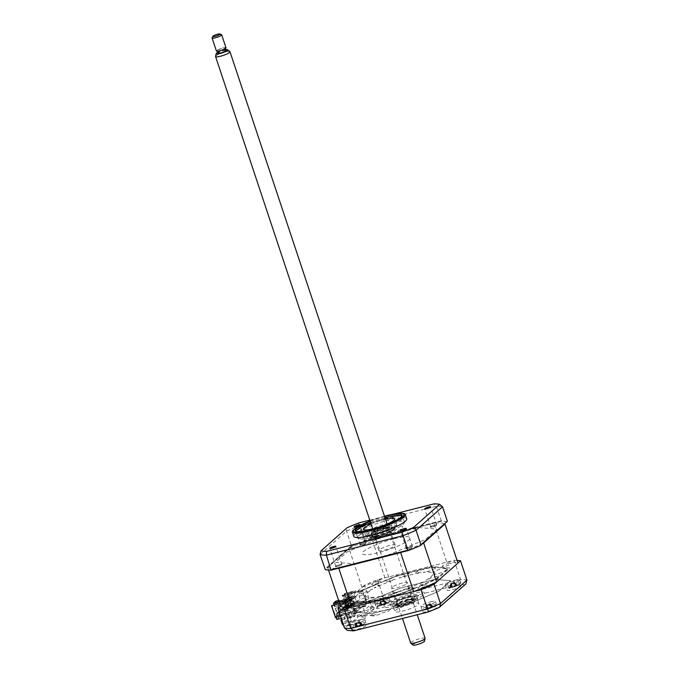 <?xml version="1.0" encoding="UTF-8"?>
<svg xmlns="http://www.w3.org/2000/svg" width="679" height="679" viewBox="0 0 679 679"><rect width="100%" height="100%" fill="white"/><g stroke="black" fill="none" stroke-linecap="round" stroke-linejoin="round"><path stroke-width="0.51" stroke-dasharray="3.4 2.55" d="M355.72 611.312L350.899 600.482L361.89 590.722L366.711 601.552L365.769 602.392L365.056 600.779L355.94 608.859L356.662 610.472L355.72 611.312L335.596 616.413L336.538 615.581L335.986 613.926L345.102 605.838L345.653 607.493L346.596 606.661L342.895 595.542L343.285 595.194L347.224 607.018L335.443 617.474M356.662 610.472L336.538 615.581M331.895 605.303L335.596 616.413M350.899 600.482L339.593 603.351M347.224 607.018L367.415 601.9L362.28 590.374L396.324 576.098L431.844 567.084L448.293 568.399L436.028 579.289L402.231 593.353L366.711 602.366L350.5 600.83L355.635 612.348L340.552 616.176M350.5 600.83L339.67 603.58M367.415 601.9L400.338 588.158L434.874 579.399L450.856 580.681L438.94 591.265L406.084 604.938L371.549 613.697L355.635 612.348M355.754 612.348L367.628 601.815L400.347 588.192L434.738 579.467L450.669 580.749L438.795 591.282L406.076 604.904L371.676 613.629L355.754 612.348M362.28 590.374L343.285 595.194M381.046 598.233L366.966 602.061L361.822 601.653L370.25 598.08A37.472 6.62 -18.4 0 0 374.002 597.749L375.334 597.045A35.452 6.255 161.6 0 1 365.845 596.281L363.927 596.934A37.472 6.62 161.6 0 0 365.124 597.673L356.45 601.221L351.238 600.609L355.075 597.206L364.156 594.846A37.472 6.62 -18.4 0 0 363.655 596.137L365.582 595.517A35.452 6.255 161.6 0 1 372.661 589.236L371.167 589.474A37.472 6.62 161.6 0 0 367.976 591.451L359.081 593.65L363.647 589.847L374.222 585.451L376.472 584.882L379.171 585.094L378.636 585.68A37.472 6.62 -18.4 0 0 374.18 587.844L375.563 587.658A35.452 6.255 161.6 0 1 395.068 579.543L394.864 579.229A37.472 6.62 161.6 0 0 389.169 581.292L384.484 581.547L385.256 580.859L395.832 576.454L408.045 573.271L409.089 573.356L405.202 575.953A37.472 6.62 -18.4 0 0 399.405 577.719L399.439 578.084A35.452 6.255 161.6 0 1 419.936 572.889L421.15 572.202A37.472 6.62 161.6 0 0 416.286 573.144L415.497 573L417.509 571.217L419.647 570.326L431.589 567.381L436.733 567.797L428.305 571.37A37.472 6.62 -18.4 0 0 424.553 571.701L423.221 572.397A35.452 6.255 161.6 0 1 432.71 573.161L434.619 572.507A37.472 6.62 161.6 0 0 433.431 571.777L442.105 568.23L447.317 568.832L443.48 572.236L434.399 574.604A37.472 6.62 -18.4 0 0 434.899 573.305L432.973 573.933A35.452 6.255 161.6 0 1 425.894 580.214L427.388 579.968A37.472 6.62 161.6 0 0 430.579 577.99L439.474 575.792L434.908 579.594L424.333 583.999L422.083 584.568L419.384 584.347L419.919 583.762A37.472 6.62 -18.4 0 0 424.375 581.606L422.992 581.784A35.452 6.255 161.6 0 1 403.487 589.907L403.691 590.212A37.472 6.62 161.6 0 0 409.386 588.15L414.071 587.904L413.299 588.591L401.62 593.361L390.51 596.179L389.466 596.094L393.353 593.488A37.472 6.62 -18.4 0 0 399.15 591.723L399.116 591.358A35.452 6.255 161.6 0 1 378.619 596.561L377.405 597.24A37.472 6.62 161.6 0 0 382.269 596.298L383.058 596.442L381.046 598.233M361.89 590.722L342.895 595.542M366.711 601.552L346.596 606.661M365.769 602.392L345.653 607.493M365.056 600.779L345.102 605.838M355.94 608.859L335.986 613.926M456.661 585.705A7.596 1.341 161.6 0 1 461.516 585.4A7.596 1.341 161.6 0 1 451.951 589.89A7.596 1.341 161.6 0 1 447.096 590.195A7.596 1.341 161.6 0 1 456.661 585.705M454.854 580.265A7.596 1.341 161.6 0 1 459.7 579.959A7.596 1.341 161.6 0 1 450.143 584.449A7.596 1.341 161.6 0 1 445.288 584.755A7.596 1.341 161.6 0 1 454.854 580.265M432.311 607.306A7.596 1.341 161.6 0 1 437.166 607.001A7.596 1.341 161.6 0 1 427.6 611.49A7.596 1.341 161.6 0 1 422.745 611.796A7.596 1.341 161.6 0 1 432.311 607.306M430.503 601.874A7.596 1.341 161.6 0 1 435.358 601.56A7.596 1.341 161.6 0 1 425.792 606.05A7.596 1.341 161.6 0 1 420.938 606.355A7.596 1.341 161.6 0 1 430.503 601.874M361.788 625.198A7.596 1.341 161.6 0 1 366.643 624.892A7.596 1.341 161.6 0 1 357.078 629.382A7.596 1.341 161.6 0 1 352.223 629.688A7.596 1.341 161.6 0 1 361.788 625.198M359.98 619.766A7.596 1.341 161.6 0 1 364.827 619.452A7.596 1.341 161.6 0 1 355.27 623.942A7.596 1.341 161.6 0 1 350.415 624.247A7.596 1.341 161.6 0 1 359.98 619.766M386.139 603.597A7.596 1.341 161.6 0 1 390.985 603.291A7.596 1.341 161.6 0 1 381.428 607.781A7.596 1.341 161.6 0 1 376.573 608.087A7.596 1.341 161.6 0 1 386.139 603.597M384.331 598.157A7.596 1.341 161.6 0 1 389.177 597.851A7.596 1.341 161.6 0 1 379.612 602.341A7.596 1.341 161.6 0 1 374.766 602.646A7.596 1.341 161.6 0 1 384.331 598.157M410.795 604.064A12.663 2.232 161.6 0 1 418.884 603.546A12.663 2.232 161.6 0 1 402.944 611.032A12.663 2.232 161.6 0 1 394.855 611.541A12.663 2.232 161.6 0 1 410.795 604.064M409.378 599.803A12.663 2.232 161.6 0 1 417.466 599.294A12.663 2.232 161.6 0 1 401.527 606.771A12.663 2.232 161.6 0 1 393.438 607.281A12.663 2.232 161.6 0 1 409.378 599.803M457.052 560.353A68.367 12.069 -18.4 0 0 454.175 560.294L377.524 579.739A68.367 12.069 -18.4 0 0 364.504 585.162L370.921 604.437L364.012 610.565L362.671 606.542L353.572 608.851L341.639 619.443M377.524 579.739L383.941 599.014A68.367 12.069 -18.4 0 0 370.921 604.437C371.871 606.602 373.255 607.62 375.088 607.493A64.564 11.399 161.6 0 1 385.154 603.3L383.941 599.014L460.583 579.569C461.151 581.869 460.744 583.499 459.377 584.475A64.564 11.399 161.6 0 1 464.275 584.865L438.642 607.603A64.564 11.399 161.6 0 1 428.585 611.787L354.362 630.621A64.564 11.399 161.6 0 1 349.464 630.222L357.137 623.424L347.139 626.03L343.744 625.766M348.03 625.732L358.325 616.6C356.899 616.269 355.762 615.021 354.905 612.874L342.267 624.094M358.325 616.6L367.424 614.291C365.998 613.96 364.861 612.713 364.012 610.565L354.905 612.874L353.572 608.851M454.175 560.294L460.583 579.569A68.367 12.069 -18.4 0 1 466.923 580.078M341.775 619.859L354.251 616.693L355.032 615.997L343.99 618.798L355.058 608.97L366.108 606.169L366.889 605.473L362.671 606.542L357.595 591.29L361.822 590.221L396.859 575.631L432.328 566.634L449.761 568.034L437.514 578.898L401.696 593.811L366.227 602.808L349.176 601.441L344.949 602.511L340.595 606.372L345.772 601.781L347.741 601.28L348.251 602.816L352.477 604.038L354.727 610.794L337.438 615.182L335.231 608.554L338.702 607.68L338.108 605.906L334.645 606.788L333.975 604.777M344.949 602.511L351.366 621.786L356.237 623.721L357.137 623.424M377.685 581.547A4.812 0.849 161.6 0 1 380.512 581.767A4.812 0.849 161.6 0 1 374.698 584.195A4.812 0.849 161.6 0 1 371.863 583.965A4.812 0.849 161.6 0 1 377.685 581.547M423.857 585.256A4.812 0.849 161.6 0 1 426.684 585.485A4.812 0.849 161.6 0 1 420.87 587.904A4.812 0.849 161.6 0 1 418.043 587.674A4.812 0.849 161.6 0 1 423.857 585.256M448.208 563.655A4.812 0.849 161.6 0 1 451.034 563.876A4.812 0.849 161.6 0 1 445.22 566.303A4.812 0.849 161.6 0 1 442.394 566.074A4.812 0.849 161.6 0 1 448.208 563.655M353.335 603.147A4.812 0.849 161.6 0 1 356.161 603.376A4.812 0.849 161.6 0 1 350.347 605.795A4.812 0.849 161.6 0 1 347.521 605.566A4.812 0.849 161.6 0 1 353.335 603.147M364.504 585.162L357.595 591.29M347.258 630.341L349.464 630.222M353.886 630.808L354.362 630.621M439.22 607.433L438.642 607.603M465.794 583.999L464.275 584.865M356.373 620.02L345.322 622.821L356.399 612.993L367.449 610.192L373.144 607.45A6.332 1.12 -18.4 0 1 377.388 607.722A6.332 1.12 -18.4 0 1 368.281 611.1L360.744 617.788A6.332 1.12 -18.4 0 1 366.49 617.398A6.332 1.12 -18.4 0 1 357.977 620.903L355.584 620.716L356.373 620.02M432.752 526.828A3.166 0.56 161.6 0 1 430.732 526.955A3.166 0.56 161.6 0 1 434.713 525.088A3.166 0.56 161.6 0 1 436.733 524.952A3.166 0.56 161.6 0 1 432.752 526.828M408.402 548.428A3.166 0.56 161.6 0 1 406.382 548.556A3.166 0.56 161.6 0 1 410.362 546.688A3.166 0.56 161.6 0 1 412.391 546.561A3.166 0.56 161.6 0 1 408.402 548.428M337.879 566.32A3.166 0.56 161.6 0 1 335.859 566.447A3.166 0.56 161.6 0 1 339.839 564.58A3.166 0.56 161.6 0 1 341.86 564.453A3.166 0.56 161.6 0 1 337.879 566.32M362.23 544.719A3.166 0.56 161.6 0 1 360.209 544.847A3.166 0.56 161.6 0 1 364.19 542.979A3.166 0.56 161.6 0 1 366.21 542.852A3.166 0.56 161.6 0 1 362.23 544.719M406.704 518.824A27.856 4.914 -18.4 0 0 388.914 519.944A27.856 4.914 -18.4 0 0 353.852 536.402M403.445 513.392A27.856 4.914 -18.4 0 0 387.454 515.531A27.856 4.914 -18.4 0 0 353.207 530.104M384.603 516.558A24.639 4.354 -18.4 0 0 370.191 521.353M388.711 523.195A24.639 4.354 -18.4 0 0 357.689 537.751A24.639 4.354 -18.4 0 0 373.425 536.758A24.639 4.354 -18.4 0 0 404.446 522.202A24.639 4.354 -18.4 0 0 388.711 523.195M447.274 521.727A68.367 12.069 161.6 0 0 441.596 521.268L436.198 506.262L433.983 503.86M441.036 520.801L364.385 540.246L358.537 523M441.596 521.268L363.825 541.002A68.367 12.069 161.6 0 0 352.172 545.857L351.366 545.67L346.528 531.122L347.011 527.804M351.366 545.67L324.901 569.146M369.792 520.148L394.44 513.893M335.511 562.365L353.547 563.816L388.099 555.049L425.147 539.627L437.081 529.043L419.045 527.591L384.492 536.359L347.444 551.781L335.511 562.365M352.172 545.857L325.326 569.681M364.385 540.246L363.825 541.002M407.807 596.603A11.39 2.012 161.6 0 1 415.081 596.145A11.39 2.012 161.6 0 1 400.737 602.876A11.39 2.012 161.6 0 1 393.464 603.334A11.39 2.012 161.6 0 1 407.807 596.603M409.378 596.739A15.193 2.682 161.6 0 1 418.315 597.461A15.193 2.682 161.6 0 1 399.956 605.108A15.193 2.682 161.6 0 1 391.019 604.386A15.193 2.682 161.6 0 1 409.378 596.739M399.558 603.92A15.193 2.682 -18.4 0 0 417.924 596.281A15.193 2.682 -18.4 0 0 408.987 595.559A15.193 2.682 -18.4 0 0 390.62 603.207A15.193 2.682 -18.4 0 0 399.558 603.92M397.597 605.668A21.524 3.802 -18.4 0 0 423.611 594.838A21.524 3.802 -18.4 0 0 410.948 593.819A21.524 3.802 -18.4 0 0 384.934 604.649A21.524 3.802 -18.4 0 0 397.597 605.668M386.037 526.013L389.542 524.986L386.037 526.013M385.366 518.849L383.584 519.087L385.154 518.213M356.008 531.301A24.308 4.295 -18.4 0 0 374.825 529.875A24.308 4.295 -18.4 0 0 400.941 518.527A24.308 4.295 -18.4 0 0 401.917 516.032M402.163 519.24A25.318 4.473 161.6 0 1 373.993 531.334A25.318 4.473 161.6 0 1 355.524 532.115A25.318 4.473 161.6 0 1 356.662 530.783A25.318 4.473 161.6 0 1 380.537 519.953A25.318 4.473 161.6 0 1 402.8 516.388A25.318 4.473 161.6 0 1 402.163 519.24M373.467 537.165L376.981 536.138L373.467 537.165M371.107 530.07L374.613 529.043L371.107 530.07M371.073 524.018A16.457 2.903 161.6 0 1 385.494 519.223M366.668 534.908A16.457 2.903 161.6 0 1 383.593 527.447A16.457 2.903 161.6 0 1 397.079 525.962A16.457 2.903 161.6 0 1 396.247 527.405A16.457 2.903 161.6 0 1 379.323 534.874A16.457 2.903 161.6 0 1 365.845 536.351A16.457 2.903 161.6 0 1 366.668 534.908M385.018 517.797A24.308 4.295 -18.4 0 0 370.607 522.592M362.297 603.41L372.381 599.396L373.17 601.764L374.137 601.925L394.72 593.208L397.402 592.716L396.528 592.495L403.275 589.686L408.223 588.43L407.256 589.287L410.439 588.481L409.76 589.083L415.234 587.394L412.569 589.762A35.452 6.255 -18.4 0 0 391.732 596.705L390.841 596.552A37.982 6.705 -18.4 0 0 385.867 598.623L387.081 598.64A35.452 6.255 -18.4 0 0 373.195 606.16L370.989 606.686A37.982 6.705 -18.4 0 0 369.181 608.282L371.506 607.654A35.452 6.255 161.6 0 0 372.771 611.338L370.53 612.229A37.982 6.705 161.6 0 0 372.958 612.424L375.029 611.516A35.452 6.255 161.6 0 0 390.646 609.216L387.981 611.575L383.448 612.433L378.61 614.699L373.662 615.955L370.403 615.683L372.661 614.665L369.393 615.683L360.15 615.564L362.28 614.639L359.853 614.605L357.561 615.598L356.781 613.239L351.298 613.171L335.944 617.067L346.944 607.306L362.297 603.41L363.087 605.778L373.17 601.764M336.733 619.426L347.724 609.674L363.087 605.778M347.724 609.674L346.944 607.306M341.248 618.28L352.087 615.53L351.298 613.171M352.087 615.53L357.561 615.598M399.608 591.485L403.25 590.569L399.608 591.485M359.03 608.791L360.855 608.333L359.03 608.791M354.319 612.976L356.136 612.517L354.319 612.976M355.889 611.584L357.706 611.125L355.889 611.584M357.46 610.192L359.284 609.725L357.46 610.192M352.749 614.368L354.565 613.909L352.749 614.368M360.6 607.399L362.425 606.941L360.6 607.399M372.754 615.31L376.395 614.385L372.754 615.31M378.712 536.656A11.39 2.012 -18.4 0 0 393.056 529.926A11.39 2.012 -18.4 0 0 385.782 530.384A11.39 2.012 -18.4 0 0 371.43 537.123A11.39 2.012 -18.4 0 0 378.712 536.656M386.563 528.16A15.193 2.682 161.6 0 1 395.501 528.882A15.193 2.682 161.6 0 1 377.142 536.52A15.193 2.682 161.6 0 1 368.205 535.807A15.193 2.682 161.6 0 1 386.563 528.16M375.572 539.449A21.524 3.802 -18.4 0 0 401.586 528.618A21.524 3.802 -18.4 0 0 388.923 527.6A21.524 3.802 -18.4 0 0 362.909 538.43A21.524 3.802 -18.4 0 0 375.572 539.449M377.532 537.709A15.193 2.682 -18.4 0 0 395.891 530.061A15.193 2.682 -18.4 0 0 386.954 529.34A15.193 2.682 -18.4 0 0 368.595 536.987A15.193 2.682 -18.4 0 0 377.532 537.709M408.597 599.582A10.889 1.927 161.6 0 1 415.489 599.523A10.889 1.927 161.6 0 1 401.841 605.575A10.889 1.927 161.6 0 1 395.161 606.288A10.889 1.927 161.6 0 1 398.25 603.317A10.889 1.927 161.6 0 1 408.597 599.582M401.527 605.244A11.39 2.012 -18.4 0 0 415.811 598.912A11.39 2.012 -18.4 0 0 408.597 598.971A11.39 2.012 -18.4 0 0 397.767 602.884A11.39 2.012 -18.4 0 0 394.533 605.982A11.39 2.012 -18.4 0 0 401.527 605.244M402.18 583.066A8.606 1.519 -18.4 0 0 391.342 588.15A8.606 1.519 -18.4 0 0 396.842 587.802A8.606 1.519 -18.4 0 0 407.68 582.718A8.606 1.519 -18.4 0 0 402.18 583.066M407.884 600.211A8.606 1.519 -18.4 0 0 397.045 605.295A8.606 1.519 -18.4 0 0 402.545 604.947A8.606 1.519 -18.4 0 0 413.384 599.863A8.606 1.519 -18.4 0 0 407.884 600.211M422.924 543.327A63.554 11.22 161.6 0 1 404.828 550.992M339.076 601.815L344.38 600.465L355.38 590.713L355.771 591.893L356.772 592.02L361.949 587.428A63.554 11.22 161.6 0 1 384.925 577.863L446.774 562.17L433.796 523.153A63.554 11.22 161.6 0 1 444.762 523.95M446.774 562.17A63.554 11.22 161.6 0 1 457.96 563.069M384.925 577.863L371.939 538.846L433.796 523.153M361.949 587.428L348.972 548.411A63.554 11.22 161.6 0 1 371.939 538.846M341.376 609.75L348.2 608.019L341.028 610.065L341.376 609.75L341.613 610.463L341.265 610.777L348.089 609.046L346.358 610.582L344.907 606.203L355.448 597.13L354.684 596.306L344.584 605.261L343.328 601.475L345.238 599.786L344.924 598.836L338.617 600.431M341.028 610.065L341.265 610.777M351.23 606.254L350.992 605.549L344.168 607.281L344.406 607.985L351.23 606.254L350.008 607.34L343.184 609.071L342.946 608.359L349.778 606.627L349.66 607.654L348.437 608.732L348.2 608.019M348.437 608.732L341.613 610.463M350.008 607.34L349.778 606.627M344.754 607.68L344.525 606.967L351.349 605.235L351.578 605.948L344.406 607.985M352.8 604.862L352.562 604.157L345.738 605.889L345.976 606.593L352.8 604.862L351.578 605.948M346.324 606.279L346.095 605.575L352.919 603.843L353.156 604.548L345.976 606.593M354.37 603.47L354.132 602.757L347.308 604.488L347.665 604.183L347.546 605.201L354.37 603.47L353.156 604.548M347.308 604.488L347.546 605.201M354.132 602.757L347.665 604.183M355.448 597.13L344.907 606.203M344.584 605.261L345.356 606.084M345.042 605.142L355.134 596.187M354.998 597.248L356.45 601.619L354.727 603.156L354.489 602.443M347.852 608.333L348.089 609.046M349.422 606.941L342.598 608.673L342.836 609.386L349.66 607.654M354.727 603.156L347.894 604.887M356.45 601.619L347.809 603.818L347.512 604.403L345.781 599.201L349.244 598.326L348.658 596.552L345.187 597.427L348.658 596.552M343.328 601.475L334.688 603.665L334.068 603.308L335.095 606.381L338.558 605.507L339.152 607.281L335.681 608.155L337.412 613.358L347.809 603.818M337.709 612.772L346.358 610.582M349.244 598.326L345.781 599.201M349.693 597.919L349.108 596.145M345.187 597.427L344.168 594.354L342.258 596.043L342.106 595.568L351.204 593.259L344.924 598.836M345.636 597.028L344.457 593.48L342.106 595.568M345.772 601.781L344.779 601.645L344.38 600.465M348.013 594.405L352.893 592.665L348.013 594.405L347.699 593.454L348.48 592.759L352.579 591.723L352.893 592.665M348.794 593.701L348.48 592.759M345.238 599.786L338.94 601.382M338.694 601.441L336.589 601.976L334.688 603.665M335.816 601.144L336.589 601.976M351.366 597.562L351.756 597.214L352.146 598.394L351.756 598.742L345.042 600.448L344.652 599.268L351.366 597.562L351.756 598.742M351.756 597.214L345.042 598.92L345.433 600.1L352.146 598.394M349.795 598.954L343.472 600.312L343.863 601.492L350.186 600.143L343.472 601.84L343.082 600.66L349.795 598.954L350.186 600.143M350.186 598.606L350.576 599.795M348.217 600.346L341.902 601.704L342.292 602.884L349.006 601.187L341.902 603.232L341.512 602.052L348.217 600.346L348.616 601.535M348.616 599.998L349.006 601.187M346.646 601.747L340.332 603.096L340.722 604.285L347.436 602.579L340.332 604.633L339.941 603.444L346.646 601.747L347.045 602.927M347.045 601.399L347.436 602.579M352.936 596.17L346.613 597.52L347.011 598.708L353.717 597.002L346.613 599.056L346.222 597.868L352.936 596.17L353.326 597.35M338.762 604.488L338.762 606.024L338.371 604.836L345.475 602.791L338.371 604.836M339.152 605.676L345.866 603.971L338.762 606.024M345.475 602.791L345.866 603.971M345.076 603.139L345.475 604.318M353.326 595.822L353.717 597.002M351.204 593.259L351.518 594.21L353.419 592.521L354.684 596.306M342.836 601.586L338.745 602.621L339.525 601.925L339.211 600.983L343.311 599.939L343.625 600.89L342.836 601.586L342.522 600.643L338.991 601.535M343.311 599.939L342.522 600.643M338.745 602.621L338.431 601.679M339.525 601.925L343.625 600.89M344.261 594.685L345.84 593.853L344.185 594.448M352.579 591.723L347.699 593.454M344.457 593.48L355.38 590.713M352.104 593.361L351.79 592.419M344.168 594.354L344.779 594.711L342.87 596.4L351.518 594.21M344.779 594.711L353.419 592.521M342.87 596.4L342.258 596.043M337.412 613.358L347.512 604.403M334.068 603.308L335.978 601.619M335.095 606.381L334.645 606.788M338.108 605.906L338.558 605.507M338.702 607.68L339.152 607.281M335.681 608.155L335.231 608.554M346.231 598.802L348.429 605.422L347.648 606.118L347.334 605.176L337.904 613.536L338.218 614.487L337.438 615.182M356.772 592.02L358.733 591.528L359.242 593.064L363.477 594.286L365.726 601.034L348.429 605.422M356.653 591.672L345.662 601.424M328.517 570.071L327.618 567.355L348.972 548.411M336.241 568.391A63.554 11.22 161.6 0 1 327.618 567.355M336.852 565.531A3.684 0.654 -18.4 0 0 335.698 566.761L340.332 565.48C341.826 564.792 342.182 564.41 341.393 564.334L336.852 565.531M407.383 547.639A3.684 0.654 -18.4 0 0 406.229 548.87L410.854 547.588C412.357 546.901 412.705 546.519 411.915 546.442L407.383 547.639M394.134 538.753A25.259 4.464 161.6 0 1 408.996 539.941A25.259 4.464 161.6 0 1 378.458 552.655A25.259 4.464 161.6 0 1 363.596 551.458A25.259 4.464 161.6 0 1 394.134 538.753M361.203 543.93A3.684 0.654 -18.4 0 0 360.048 545.161L364.682 543.879C366.176 543.183 366.533 542.81 365.743 542.733L361.203 543.93M431.734 526.038A3.684 0.654 -18.4 0 0 430.579 527.269L435.205 525.987C436.699 525.291 437.055 524.909 436.266 524.842L431.734 526.038M433.457 604.649A6.832 1.205 161.6 0 1 435.18 605.532A6.832 1.205 161.6 0 1 424.85 609.318A6.832 1.205 161.6 0 1 423.458 609.428A6.832 1.205 161.6 0 1 425.096 607.298A6.832 1.205 161.6 0 1 433.457 604.649M426.972 609.199L426.548 605.821L426.056 609.318L427.346 609.122A17.298 12.383 59.1 0 0 427.982 609.004A17.298 12.383 59.1 0 0 428.381 608.902L430.927 608.053A17.298 12.443 -95.8 0 0 431.318 607.892A17.298 12.443 -95.8 0 0 431.895 607.612L432.022 607.552A17.722 17.722 0 0 0 435.18 605.532M429.832 604.259A2.988 0.526 -18.4 0 0 426.981 605.21A2.988 0.526 -18.4 0 0 427.286 604.862A2.988 0.526 -18.4 0 0 426.811 604.709A2.988 0.526 -18.4 0 0 429.663 603.758A2.988 0.526 -18.4 0 0 429.374 604.157A2.988 0.526 -18.4 0 0 429.832 604.259L430.554 604.488L431.895 607.612L433.032 606.992A17.298 10.762 41.6 0 1 432.175 607.382L432.022 606.933A17.298 12.383 59.1 0 0 432.761 606.194L431.471 606.381A17.298 10.703 -78.6 0 1 430.613 607.136L428.067 607.985A17.298 10.762 41.6 0 1 426.921 607.9L425.784 608.52A17.298 12.443 -95.8 0 0 426.819 608.664L426.981 609.114A17.298 10.703 -78.6 0 1 426.056 609.318M430.927 608.053L430.486 604.497L432.022 606.933L430.248 603.818L430.613 607.136M426.548 605.821L428.381 608.902M425.784 608.52L426.302 605.116L426.921 607.9M426.302 605.116L426.981 609.114L426.981 605.21M431.912 606.517L430.308 603.784L429.663 603.758M426.811 604.709L426.37 605.108L428.067 607.985M430.554 604.488L433.032 606.992M430.308 603.784L432.761 606.194M387.285 600.94A6.832 1.205 161.6 0 1 388.999 601.823A6.832 1.205 161.6 0 1 378.67 605.609A6.832 1.205 161.6 0 1 377.278 605.719A6.832 1.205 161.6 0 1 378.924 603.589A6.832 1.205 161.6 0 1 387.285 600.94M380.792 605.49L381.174 605.413A17.298 12.383 59.1 0 0 381.81 605.295A17.298 12.383 59.1 0 0 382.209 605.193L384.755 604.344A17.298 12.443 -95.8 0 0 385.146 604.183A17.298 12.443 -95.8 0 0 385.723 603.894L386.86 603.283A17.298 10.762 41.6 0 1 386.003 603.665L385.842 603.224A17.298 12.383 59.1 0 0 386.58 602.477L385.29 602.672A17.298 10.703 -78.6 0 1 384.433 603.427L381.887 604.276A17.298 10.762 41.6 0 1 380.749 604.183L379.603 604.802A17.298 12.443 -95.8 0 0 380.647 604.955L380.8 605.396A17.298 10.703 -78.6 0 1 379.884 605.6L381.174 605.413L380.198 601.399L381.887 604.276M386.86 603.283L384.382 600.779L386.062 603.733M384.382 600.779L386.003 603.665L384.068 600.109L384.433 603.427M380.749 604.183L380.121 601.407L380.63 601A2.988 0.526 -18.4 0 0 383.482 600.049A2.988 0.526 -18.4 0 0 383.202 600.448A2.988 0.526 -18.4 0 0 383.66 600.55A2.988 0.526 -18.4 0 0 380.809 601.501A2.988 0.526 -18.4 0 0 381.106 601.153A2.988 0.526 -18.4 0 0 380.63 601M380.121 601.407L379.603 604.802M380.809 601.501L380.435 602.078L382.209 605.193M380.367 602.112L379.884 605.6M383.66 600.55L384.306 600.788L384.755 604.344M383.482 600.049L384.068 600.109M385.74 602.808L384.136 600.075L386.58 602.477M377.923 533.686A10.889 1.927 -18.4 0 0 388.269 529.943A10.889 1.927 -18.4 0 0 391.359 526.98A10.889 1.927 -18.4 0 0 384.679 527.693A10.889 1.927 -18.4 0 0 371.031 533.736A10.889 1.927 -18.4 0 0 377.923 533.686M384.993 528.024A11.39 2.012 161.6 0 1 391.978 527.277A11.39 2.012 161.6 0 1 388.753 530.384A11.39 2.012 161.6 0 1 377.923 534.297A11.39 2.012 161.6 0 1 370.709 534.356A11.39 2.012 161.6 0 1 384.993 528.024M383.974 528.313A8.606 1.519 -18.4 0 0 373.136 533.405A8.606 1.519 -18.4 0 0 378.627 533.057A8.606 1.519 -18.4 0 0 389.466 527.965A8.606 1.519 -18.4 0 0 383.974 528.313M389.678 545.458A8.606 1.519 -18.4 0 0 378.84 550.55A8.606 1.519 -18.4 0 0 384.331 550.202A8.606 1.519 -18.4 0 0 395.17 545.11A8.606 1.519 -18.4 0 0 389.678 545.458M361.712 625.334L362.51 624.884A17.298 10.762 41.6 0 1 361.652 625.274L361.491 624.824A17.298 12.383 59.1 0 0 362.23 624.086L360.948 624.273A17.298 10.703 -78.6 0 1 360.091 625.036L357.536 625.885A17.298 10.762 41.6 0 1 356.399 625.792L355.253 626.411A17.298 12.443 -95.8 0 0 356.297 626.556L356.45 627.006A17.298 10.703 -78.6 0 1 355.533 627.209L356.823 627.014A17.298 12.383 59.1 0 0 357.46 626.895A17.298 12.383 59.1 0 0 357.858 626.793L360.405 625.945A17.298 12.443 -95.8 0 0 360.795 625.783A17.298 12.443 -95.8 0 0 361.372 625.503L360.031 622.38L362.51 624.884M362.934 622.55A6.832 1.205 161.6 0 1 364.648 623.424A6.832 1.205 161.6 0 1 354.328 627.218A6.832 1.205 161.6 0 1 352.936 627.32A6.832 1.205 161.6 0 1 354.574 625.189A6.832 1.205 161.6 0 1 362.934 622.55M356.45 627.09L355.847 622.999L357.536 625.885M359.31 622.151A2.988 0.526 -18.4 0 0 356.458 623.101A2.988 0.526 -18.4 0 0 356.764 622.753A2.988 0.526 -18.4 0 0 356.28 622.601A2.988 0.526 -18.4 0 0 359.14 621.65A2.988 0.526 -18.4 0 0 358.851 622.057A2.988 0.526 -18.4 0 0 359.31 622.151L361.652 625.274L359.717 621.709L360.091 625.036M355.253 626.411L355.779 623.016L356.399 625.792M361.389 624.408L359.785 621.675L359.14 621.65M356.28 622.601L355.847 622.999M356.458 623.101L356.085 623.678L357.858 626.793M356.025 623.721L355.533 627.209M360.031 622.38L360.405 625.945M359.785 621.675L362.23 624.086M457.807 583.049A6.832 1.205 161.6 0 1 459.53 583.923A6.832 1.205 161.6 0 1 449.201 587.717A6.832 1.205 161.6 0 1 447.809 587.827A6.832 1.205 161.6 0 1 449.447 585.697A6.832 1.205 161.6 0 1 457.807 583.049M451.323 587.598L451.696 587.522A17.298 12.383 59.1 0 0 452.333 587.403A17.298 12.383 59.1 0 0 452.732 587.301L455.278 586.452A17.298 12.443 -95.8 0 0 455.668 586.291A17.298 12.443 -95.8 0 0 456.246 586.002L457.383 585.391A17.298 10.762 41.6 0 1 456.526 585.773L456.364 585.332A17.298 12.383 59.1 0 0 457.103 584.585L455.821 584.78A17.298 10.703 -78.6 0 1 454.964 585.536L452.418 586.384A17.298 10.762 41.6 0 1 451.272 586.291L450.126 586.911A17.298 12.443 -95.8 0 0 451.17 587.063L451.323 587.505A17.298 10.703 -78.6 0 1 450.406 587.708L451.696 587.522L450.72 583.507L452.418 586.384M457.383 585.391L454.905 582.888L456.585 585.841M454.183 582.658A2.988 0.526 -18.4 0 0 451.331 583.609A2.988 0.526 -18.4 0 0 451.637 583.261A2.988 0.526 -18.4 0 0 451.153 583.108A2.988 0.526 -18.4 0 0 454.013 582.158A2.988 0.526 -18.4 0 0 453.725 582.557A2.988 0.526 -18.4 0 0 454.183 582.658L456.526 585.773L454.591 582.217L454.964 585.536M451.272 586.291L450.652 583.516L451.153 583.108M450.652 583.516L450.126 586.911M451.331 583.609L450.958 584.186L452.732 587.301M450.898 584.22L450.406 587.708M454.905 582.888L455.278 586.452M454.013 582.158L454.658 582.183L455.821 584.78M412.883 645.025A6.136 1.086 161.6 0 1 417.924 642.13A6.136 1.086 161.6 0 1 424.451 641.018A6.136 1.086 161.6 0 1 424.494 641.197M217.39 50.755A4.049 0.713 -18.4 0 0 221.566 50.068A4.049 0.713 -18.4 0 0 225.055 48.158A4.049 0.713 -18.4 0 0 225.029 48.107A4.049 0.713 -18.4 0 0 220.853 48.803A4.049 0.713 -18.4 0 0 217.365 50.713A4.049 0.713 -18.4 0 0 217.39 50.755M212.103 37.846A5.067 0.891 161.6 0 1 216.338 35.664A5.067 0.891 161.6 0 1 221.405 34.654M225.98 47.776A5.067 0.891 -18.4 0 0 220.93 48.582A5.067 0.891 -18.4 0 0 216.397 50.967M225.818 50.475A4.049 0.713 -18.4 0 0 221.77 51.12A4.049 0.713 -18.4 0 0 218.146 53.03M225.581 49.745A6.136 1.086 -18.4 0 0 217.891 52.308M215.574 56.416A7.596 1.341 161.6 0 1 222.237 52.928A7.596 1.341 161.6 0 1 229.867 51.612M425.046 638.175A7.596 1.341 -18.4 0 0 417.458 639.38A7.596 1.341 -18.4 0 0 410.659 642.954M385.154 603.3L459.377 584.475M367.424 614.291L375.088 607.493M343.116 623.882L351.366 621.786L344.457 627.914M384.492 516.218A26.583 4.694 -18.4 0 0 370.08 521.014M320.064 554.607L346.528 531.122A68.367 12.069 161.6 0 1 359.547 525.707L436.198 506.262A68.367 12.069 161.6 0 1 442.538 506.772M400.737 604.403A12.663 2.232 -18.4 0 0 416.04 598.038A12.663 2.232 -18.4 0 0 408.597 597.435A12.663 2.232 -18.4 0 0 393.294 603.809A12.663 2.232 -18.4 0 0 400.737 604.403M385.782 528.856A12.663 2.232 161.6 0 1 393.226 529.459A12.663 2.232 161.6 0 1 377.923 535.824A12.663 2.232 161.6 0 1 370.479 535.23A12.663 2.232 161.6 0 1 385.782 528.856M459.7 579.959L461.516 585.4M435.358 601.56L437.166 607.001M364.827 619.452L366.643 624.892M389.177 597.851L390.985 603.291M417.466 599.294L418.884 603.546M393.438 607.281L394.855 611.541M374.766 602.646L376.573 608.087M350.415 624.247L352.223 629.688M420.938 606.355L422.745 611.796M445.288 584.755L447.096 590.195M347.139 626.03L356.237 623.721M430.732 526.955L424.714 508.86M406.382 548.556L400.364 530.469M335.859 566.447L329.841 548.36M360.209 544.847L354.183 526.751M357.689 537.751L355.329 530.655M404.446 522.202L402.078 515.106M384.475 516.176L370.063 520.971M366.21 542.852L360.193 524.757M341.86 564.453L335.842 546.357M412.391 546.561L406.373 528.466M436.733 524.952L430.715 506.865M415.081 596.145L415.421 596.569C414.886 596.807 416.881 595.687 408.512 597.486C401.196 599.039 392.275 603.937 393.447 603.877L393.464 603.334M387.183 517.89L389.542 524.986M356.161 530.885L355.524 532.115M374.613 529.043L376.981 536.138M397.079 525.962L394.711 518.866M365.845 536.351L363.477 529.264M371.014 530.24L373.374 537.335M401.544 515.785L402.8 516.388M383.584 519.087L385.944 526.183M393.056 529.926L393.065 529.382L389.075 531.869L378.008 535.782L371.099 536.69L371.43 537.123M415.489 599.523L415.811 598.912M397.045 605.295L391.342 588.15M413.384 599.863L407.68 582.718M395.161 606.288L394.533 605.982M423.458 609.428A17.722 17.722 0 0 0 427.201 609.165M427.982 609.004A17.722 17.722 0 0 0 431.318 607.892M427.43 608.859L427.286 604.862M431.649 607.45L429.374 604.157M377.278 605.719A17.722 17.722 0 0 0 381.029 605.447M381.81 605.295A17.722 17.722 0 0 0 385.146 604.183M385.85 603.843A17.722 17.722 0 0 0 388.999 601.823M381.258 605.142L381.106 601.153M385.477 603.741L383.202 600.448M391.359 526.98L391.978 527.277M378.84 550.55L373.136 533.405M395.17 545.11L389.466 527.965M371.031 533.736L370.709 534.356M352.936 627.32A17.722 17.722 0 0 0 356.679 627.056M357.46 626.895A17.722 17.722 0 0 0 360.795 625.783M361.5 625.444A17.722 17.722 0 0 0 364.648 623.424M356.908 626.751L356.764 622.753M361.126 625.342L358.851 622.057M447.809 587.827A17.722 17.722 0 0 0 451.552 587.556M452.333 587.403A17.722 17.722 0 0 0 455.668 586.291M456.373 585.952A17.722 17.722 0 0 0 459.53 583.923M451.781 587.25L451.637 583.261M455.999 585.85L453.725 582.557M387.123 524.112L417.262 614.733M225.224 48.667L225.055 48.158M217.535 51.222L217.365 50.713M372.703 528.907L402.503 618.476"/><path stroke-width="1.02" d="M339.593 603.351L331.505 605.651L335.443 617.474L340.552 616.176M339.67 603.58L331.505 605.651M444.762 523.95A63.554 11.22 161.6 0 1 444.974 524.052L457.96 563.069L436.605 582.022A63.554 11.22 161.6 0 1 413.63 591.579L351.781 607.272A63.554 11.22 161.6 0 1 340.595 606.372L338.04 608.639A68.367 12.069 -18.4 0 0 344.38 609.148L421.031 589.703A68.367 12.069 -18.4 0 0 434.051 584.288L460.515 560.803A68.367 12.069 -18.4 0 0 457.052 560.353M460.515 560.803L466.923 580.078L465.794 583.999L439.22 607.433L428.576 611.864L353.886 630.808L350.788 628.423L427.439 608.978L428.585 611.787M434.051 584.288L440.459 603.555L439.805 607.051M421.031 589.703L427.439 608.978A68.367 12.069 -18.4 0 0 440.459 603.555L466.923 580.078M344.38 609.148L350.788 628.423A68.367 12.069 -18.4 0 1 344.457 627.914L347.258 630.341L353.436 630.867M341.639 619.443L340.926 620.071L341.775 619.859M340.926 620.071L342.267 624.094L343.116 623.882M338.04 608.639L344.457 627.914M343.744 625.766L342.267 624.094M428.695 506.992A3.166 0.56 -18.4 0 0 424.714 508.86A3.166 0.56 -18.4 0 0 426.735 508.732A3.166 0.56 -18.4 0 0 430.715 506.865A3.166 0.56 -18.4 0 0 428.695 506.992M404.344 528.593A3.166 0.56 -18.4 0 0 400.364 530.469A3.166 0.56 -18.4 0 0 402.384 530.341A3.166 0.56 -18.4 0 0 406.373 528.466A3.166 0.56 -18.4 0 0 404.344 528.593M333.822 546.485A3.166 0.56 -18.4 0 0 329.841 548.36A3.166 0.56 -18.4 0 0 331.861 548.233A3.166 0.56 -18.4 0 0 335.842 546.357A3.166 0.56 -18.4 0 0 333.822 546.485M358.173 524.884A3.166 0.56 -18.4 0 0 354.183 526.751A3.166 0.56 -18.4 0 0 356.212 526.624A3.166 0.56 -18.4 0 0 360.193 524.757A3.166 0.56 -18.4 0 0 358.173 524.884M370.063 520.971L353.207 530.104A27.856 4.914 -18.4 0 0 352.384 531.988L353.852 536.402A27.856 4.914 -18.4 0 0 371.642 535.281A27.856 4.914 -18.4 0 0 406.704 518.824L405.236 514.41A27.856 4.914 -18.4 0 0 403.445 513.392L399.074 513.299L384.475 516.176M352.384 531.988A27.856 4.914 -18.4 0 0 370.174 530.868A27.856 4.914 -18.4 0 0 405.236 514.41M370.191 521.353A24.639 4.354 -18.4 0 0 355.329 530.655A24.639 4.354 -18.4 0 0 371.065 529.662A24.639 4.354 -18.4 0 0 402.078 515.106A24.639 4.354 -18.4 0 0 386.351 516.099A24.639 4.354 -18.4 0 0 384.603 516.558M420.912 544.787L447.376 521.311L420.42 545.551L420.912 544.787L416.074 530.248A68.367 12.069 161.6 0 1 403.054 535.663L326.404 555.116A68.367 12.069 161.6 0 1 320.064 554.607L325.326 569.681A68.367 12.069 161.6 0 0 330.996 570.131L326.404 555.116L326.574 551.365A66.466 11.738 161.6 0 1 320.963 550.907L320.064 554.607M447.376 521.311L442.538 506.772L439.593 504.31L413.545 527.422L416.074 530.248L442.538 506.772M420.42 545.551A68.367 12.069 161.6 0 1 408.766 550.406L407.892 550.211L402.019 532.226L326.574 551.365M331.242 569.656L407.892 550.211M320.963 550.907L347.011 527.804A66.466 11.738 161.6 0 1 358.537 523L369.792 520.148M394.44 513.893L433.983 503.86A66.466 11.738 161.6 0 1 439.05 504.208A66.466 11.738 161.6 0 1 439.593 504.31L439.05 504.208M413.545 527.422A66.466 11.738 161.6 0 1 402.019 532.226M330.996 570.131L408.766 550.406M385.154 518.213L387.183 517.89L385.366 518.849M370.607 522.592A24.308 4.295 -18.4 0 0 357.256 529.603A24.308 4.295 -18.4 0 0 356.161 530.885A24.308 4.295 -18.4 0 0 356.008 531.301M385.494 519.223A16.457 2.903 161.6 0 1 394.711 518.866A16.457 2.903 161.6 0 1 393.888 520.309A16.457 2.903 161.6 0 1 376.964 527.778A16.457 2.903 161.6 0 1 363.477 529.264A16.457 2.903 161.6 0 1 364.309 527.812A16.457 2.903 161.6 0 1 371.073 524.018M401.917 516.032A24.308 4.295 -18.4 0 0 401.544 515.785A24.308 4.295 -18.4 0 0 385.018 517.797M341.248 618.28L336.733 619.426L336.029 617.321M413.63 591.579L400.652 552.562L338.796 568.255A63.554 11.22 161.6 0 1 336.241 568.391M351.781 607.272L338.796 568.255M436.605 582.022L423.62 542.996A63.554 11.22 161.6 0 1 422.924 543.327M404.828 550.992A63.554 11.22 161.6 0 1 400.652 552.562M444.974 524.052L423.62 542.996M333.975 604.777L333.465 603.241L339.076 601.815M338.617 600.431L335.816 601.144L333.465 603.241M338.991 601.535L338.431 601.679L338.897 601.263M340.595 606.372L328.517 570.071M410.659 642.954A7.596 1.341 -18.4 0 0 410.676 643.047A7.596 1.341 -18.4 0 0 410.719 643.132A7.596 1.341 -18.4 0 0 410.761 643.166A7.596 1.341 -18.4 0 0 418.306 641.927A7.596 1.341 -18.4 0 0 425.096 638.396L424.494 641.197A6.136 1.086 161.6 0 1 419.011 644.048A6.136 1.086 161.6 0 1 412.917 645.05A6.136 1.086 161.6 0 1 412.883 645.025M229.867 51.612A7.596 1.341 161.6 0 1 229.909 51.646A7.596 1.341 161.6 0 1 229.943 51.68A7.596 1.341 161.6 0 1 229.994 51.765A7.596 1.341 161.6 0 1 223.459 55.347A7.596 1.341 161.6 0 1 215.625 56.646A7.596 1.341 161.6 0 1 215.574 56.561A7.596 1.341 161.6 0 1 215.574 56.416L216.168 53.616A6.136 1.086 -18.4 0 0 216.211 53.802A6.136 1.086 -18.4 0 0 222.746 52.69A6.136 1.086 -18.4 0 0 227.779 49.796A6.136 1.086 -18.4 0 0 227.754 49.762A6.136 1.086 -18.4 0 0 225.581 49.745M218.146 53.03A4.049 0.713 -18.4 0 0 218.154 53.072A4.049 0.713 -18.4 0 0 218.18 53.123A4.049 0.713 -18.4 0 0 222.356 52.427A4.049 0.713 -18.4 0 0 225.844 50.518A4.049 0.713 -18.4 0 0 225.818 50.475M221.405 34.654A5.067 0.891 161.6 0 1 221.558 34.705A5.067 0.891 161.6 0 1 221.66 34.773A5.067 0.891 161.6 0 1 221.685 34.824A5.067 0.891 161.6 0 1 217.331 37.218A5.067 0.891 161.6 0 1 212.111 38.083A5.067 0.891 161.6 0 1 212.077 38.024A5.067 0.891 161.6 0 1 212.103 37.846L212.909 36.31A3.794 0.671 -18.4 0 0 212.909 36.488A3.794 0.671 -18.4 0 0 216.949 35.792A3.794 0.671 -18.4 0 0 220.072 34.001A3.794 0.671 -18.4 0 0 219.996 33.95A3.794 0.671 -18.4 0 0 216.278 34.604A3.794 0.671 -18.4 0 0 212.909 36.31M216.397 50.967A5.067 0.891 -18.4 0 0 216.406 51.035A5.067 0.891 -18.4 0 0 216.44 51.086A5.067 0.891 -18.4 0 0 221.66 50.229A5.067 0.891 -18.4 0 0 226.014 47.836A5.067 0.891 -18.4 0 0 225.98 47.776M217.891 52.308A6.136 1.086 -18.4 0 0 216.168 53.616M370.08 521.014A26.583 4.694 -18.4 0 0 353.436 531.037A26.583 4.694 -18.4 0 0 370.454 530.197A26.583 4.694 -18.4 0 0 402.596 516.821A26.583 4.694 -18.4 0 0 386.954 515.565A26.583 4.694 -18.4 0 0 384.492 516.218M412.917 645.05L410.761 643.166M229.994 51.765L387.123 524.112M417.262 614.733L425.088 638.252M225.844 50.518L225.224 48.667M221.685 34.824L226.014 47.836M219.996 33.95L221.558 34.705M212.077 38.024L216.406 51.035M218.154 53.072L217.535 51.222M227.754 49.762L229.909 51.646M215.574 56.561L372.703 528.907M402.503 618.476L410.676 643.047"/></g></svg>
